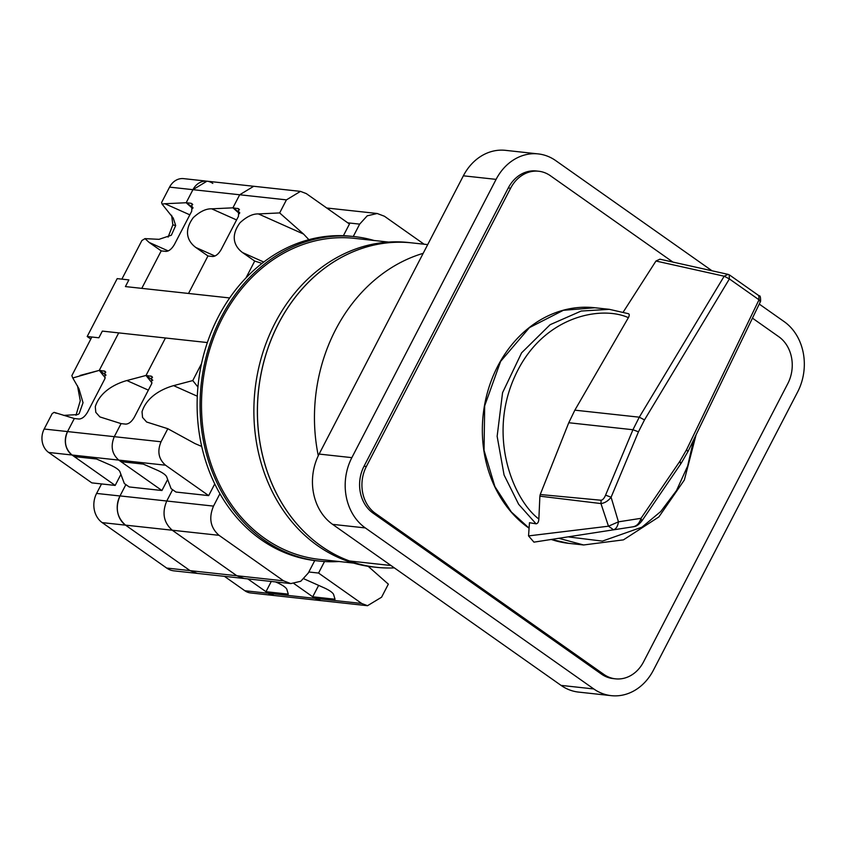 <?xml version="1.0" encoding="UTF-8"?>
<svg xmlns="http://www.w3.org/2000/svg" width="846" height="846" viewBox="0 0 846 846"><rect width="100%" height="100%" fill="white"/><g stroke="black" fill="none" stroke-linecap="round" stroke-linejoin="round"><path stroke-width="1.27" d="M149.076 242.39L145.004 238.625L141.885 240.518L121.866 279.138L128.878 279.899L125.42 286.583L141.779 288.359L161.216 250.871L149.076 242.39L168.206 250.924M239.513 213.668L232.914 207.83L238.72 208.751L238.445 216.354L221.134 249.623C218.511 254.075 215.677 256.37 212.632 256.497L207.947 255.989L188.531 293.456L229.678 297.951L125.42 286.583L128.878 279.899L117.192 278.63L87.191 336.507L90.808 339.056M224.433 576.348L244.832 590.73A17.174 14.371 96.2 0 0 250.659 592.961L274.03 595.51A17.174 14.371 96.2 0 1 268.203 593.279L247.804 578.897M189.842 214.842L164.949 203.738L186.162 202.733L190.836 203.241L192.74 204.584M212.811 183.423A17.174 14.371 96.2 0 0 206.984 181.181L183.614 178.633A17.174 14.371 96.2 0 0 169.56 187.125L161.597 202.501L162.062 204.066L173.229 218.056L175.693 225.575L171.347 235.22L158.995 239.333L145.004 238.625M162.062 204.066L164.949 203.738M105.232 377.845L99.268 370.379L72.777 377.972L78.964 388.758L83.035 402.728L79.133 413.705L77.716 414.582L63.63 415.386M56.238 413.208L54.599 412.584M120.915 474.384L115.183 485.424L72.037 455.011L48.666 452.462A17.174 14.371 96.2 0 1 44.172 429.028L52.145 413.652L54.091 412.351L74.321 418.516L67.543 431.576A17.174 14.371 96.2 0 0 72.037 455.011C65.153 448.898 63.662 441.083 67.543 431.576L74.311 418.516L78.995 419.024C82.094 418.907 84.97 416.581 87.624 412.044L104.872 378.775L105.052 371.278L99.278 370.358L118.704 332.89L99.268 370.379L80.106 375.444M190.836 203.241L191.979 203.653L191.704 211.257L174.382 244.526C171.77 248.978 168.936 251.273 165.879 251.399L161.3 250.902M192.772 208.571L186.162 202.733L192.941 189.673L186.173 202.733L192.994 207.545M253.557 186.257L206.984 181.181A17.174 14.371 96.2 0 0 192.941 189.673L169.56 187.125M101.531 483.933L96.603 493.43L119.984 495.978L125.874 484.599L120.016 495.915C115.056 507.759 116.896 517.498 125.525 525.133L190.096 570.648L197.308 573.398L243.394 578.4M119.984 495.978A21.393 17.903 96.2 0 0 125.578 525.165L102.197 522.617L166.673 568.057A21.393 17.903 96.2 0 0 173.938 570.849L197.287 573.387M166.673 568.057L190.043 570.606L125.578 525.165M87.191 336.507L98.876 337.787L102.345 331.103L165.446 337.988L146.02 375.476L151.984 382.942M152.798 380.235L146.02 375.455L126.858 380.541C117.509 383.132 100.378 390.376 95.291 406.662L95.799 412.33L99.881 416.919L121.063 423.613L125.737 424.121C128.835 424.005 131.712 421.678 134.366 417.141L151.614 383.873L151.794 376.375L146.02 375.455L165.446 337.988L207.365 342.556L102.345 331.103L98.876 337.787L91.865 337.015L71.847 375.635L72.777 377.972M168.111 237.102L172.848 224.877L171.622 215.286M76.003 415.28L80.275 400.74L77.494 385.787M48.666 452.462L91.812 482.876L115.183 485.424M96.603 493.43A21.393 17.903 96.2 0 0 102.197 522.617M208.042 256L195.828 247.487C190.022 243.257 181.816 233.242 193.258 217.655C199.91 211.542 206.054 208.602 211.69 208.835L232.914 207.83L239.682 194.77L232.914 207.83L239.746 212.642M236.584 219.939L211.69 208.835M207.947 255.989L188.531 293.456L141.779 288.359L161.205 250.892M206.984 181.181L192.941 189.673L239.682 194.77L253.726 186.279L239.682 194.77L286.434 199.868L279.656 212.928L303.577 234.067L258.442 213.932L279.656 212.928M253.863 186.289L300.309 191.355M424.1 244.208L384.412 216.238L377.2 213.499L330.342 208.391M214.747 483.923L208.676 495.619L175.957 492.044L171.072 488.607L166.567 476.584C165.467 474.701 162.517 472.639 157.726 470.408L143.312 464.105L121.02 461.683L118.778 460.108L72.037 455.011L74.268 456.586L96.56 459.008L110.974 465.311C115.765 467.542 118.715 469.604 119.825 471.486L124.33 483.51L129.216 486.947L161.935 490.521L118.778 460.108C111.905 453.985 110.403 446.18 114.295 436.673L121.063 423.613L114.295 436.673L44.172 429.028M219.918 493.736L213.509 506.109C208.55 517.953 210.39 527.693 219.019 535.317L172.267 530.231C163.638 522.595 161.808 512.856 166.757 501.012L172.626 489.697L166.757 501.012L120.016 495.915M99.278 370.358L106.057 375.138M167.656 479.481L161.935 490.521M271.28 581.456L265.972 591.703L288.285 594.146L286.826 589.25C285.821 587.431 282.945 585.379 278.175 583.095L275.542 581.921M213.509 506.109L166.757 501.012C161.808 512.856 163.648 522.595 172.267 530.231L236.848 575.745L244.06 578.484L290.802 583.581L300.785 581.265L308.335 572.953L314.744 560.581M265.972 591.703L274.03 595.51L320.655 600.597M293.985 583.592L314.955 598.376L320.951 600.628M262.017 263.392L254.709 261.065L242.569 252.584C236.764 248.343 228.568 238.339 240.01 222.752C246.662 216.639 252.806 213.7 258.442 213.932M308.885 239.682L303.577 234.067M197.932 387.034L192.761 380.573L173.599 385.639C164.261 388.229 147.119 395.473 142.033 411.759L142.54 417.427L146.633 422.017L167.815 428.711L194.971 443.568L201.708 446.445M254.709 261.065L245.964 277.943M343.391 235.717L349.461 224.021L306.305 193.607L300.478 191.376L286.434 199.868M377.2 213.499L367.227 215.815L359.666 224.127L353.268 236.489M326.704 207.989L330.458 208.402L327.275 208.391M192.761 380.573L201.507 363.695M208.676 495.619L165.53 465.205C158.583 459.103 157.092 451.299 161.036 441.771L167.815 428.711M318.635 585.39L312.713 596.8L335.027 599.243L333.567 594.347C332.573 592.528 329.697 590.476 324.927 588.192L303.957 578.844M368.158 566.302L388.346 584.152L381.578 597.213L367.524 605.704L361.697 603.473L314.955 598.376L320.782 600.607L367.397 605.694M125.525 525.133L172.267 530.231L236.848 575.745L190.096 570.648M219.019 535.317L283.59 580.842L290.802 583.581M312.713 596.8L314.955 598.376L244.832 590.73M324.515 561.533L318.551 573.059L361.697 603.473M318.551 573.059L308.832 571.991M339.098 561.511A163.183 136.544 -83.8 0 1 319.259 561.078A163.183 136.544 -83.8 0 1 263.867 539.854A163.183 136.544 -83.8 0 1 208.19 349.514A163.183 136.544 -83.8 0 1 354.633 236.637A163.183 136.544 -83.8 0 1 374.091 240.486M319.259 561.078L316.319 560.761A163.183 136.544 -83.8 0 1 260.917 539.526A163.183 136.544 -83.8 0 1 205.24 349.197A163.183 136.544 -83.8 0 1 351.682 236.32L354.633 236.637M388.61 242.072L354.442 238.35A161.459 135.106 96.2 0 0 202.628 384.221A161.459 135.106 96.2 0 0 319.45 559.375L353.617 563.098M427.706 244.61L411.991 242.897A163.183 136.544 96.2 0 0 265.549 355.764A163.183 136.544 96.2 0 0 321.226 546.104A163.183 136.544 96.2 0 0 349.525 560.983L390.979 565.509M394.342 567.878A163.183 136.544 -83.8 0 1 376.576 567.328A163.183 136.544 -83.8 0 1 321.173 546.093A163.183 136.544 -83.8 0 1 265.485 355.785A163.183 136.544 -83.8 0 1 411.896 242.887L408.438 242.506A163.183 136.544 -83.8 0 0 261.996 355.383A163.183 136.544 -83.8 0 0 317.673 545.712A163.183 136.544 -83.8 0 0 373.065 566.947L376.576 567.328M423.18 253.335A163.183 136.544 96.2 0 0 318.297 455.751M368.93 357.985L369.765 356.388M712.025 270.783L555.716 160.613A51.532 43.125 96.2 0 0 538.225 153.909A51.532 43.125 96.2 0 0 496.094 179.373L351.851 457.644A51.532 43.125 96.2 0 0 365.324 527.925L593.776 688.951A51.532 43.125 96.2 0 0 611.277 695.655A51.532 43.125 96.2 0 0 653.408 670.191L797.651 391.931A51.532 43.125 96.2 0 0 784.179 321.639L759.253 304.074M672.898 262.07L550.365 175.714A34.358 28.743 96.2 0 0 538.701 171.241L536.364 170.987A34.358 28.743 96.2 0 0 508.277 187.96L364.034 466.231A34.358 28.743 96.2 0 0 373.012 513.088L601.474 674.114A34.358 28.743 96.2 0 0 613.139 678.587L615.476 678.841A34.358 28.743 96.2 0 0 643.563 661.858L787.806 383.598A34.358 28.743 96.2 0 0 778.817 336.74L752.454 318.149M538.225 153.909L505.506 150.345A51.532 43.125 96.2 0 0 463.365 175.809L319.122 454.069A51.532 43.125 96.2 0 0 332.605 524.361L561.057 685.387A51.532 43.125 96.2 0 0 578.548 692.091L611.277 695.655M538.701 171.241A34.358 28.743 96.2 0 0 510.614 188.214L366.371 466.484A34.358 28.743 96.2 0 0 375.349 513.342L603.811 674.368A34.358 28.743 96.2 0 0 615.476 678.841M594.727 307.733A118.525 99.172 96.2 0 0 594.611 307.722A118.525 99.172 96.2 0 0 488.237 389.71A118.525 99.172 96.2 0 0 528.687 527.946A118.525 99.172 96.2 0 0 529.088 528.232M551.465 539.537A118.525 99.172 96.2 0 0 568.914 543.375L551.581 539.526M528.539 535.909L533.942 542.149L613.583 529.808L608.475 526.201L528.539 535.909L529.48 522.712L536.068 523.822C537.728 523.621 538.659 522.024 538.86 519.032C514.199 500.631 487.074 437.71 514.696 376.724C542.011 315.621 601.443 305.353 628.388 317.673C629.572 315.357 629.519 314.014 628.229 313.655L609.332 309.329L581.181 311.042L550.112 324.705L521.591 352.835L502.556 392.713L497.141 436.314L504.079 475.018L518.64 504.269L536.068 523.822M693.593 439.952L687.682 465.977L676.504 490.564L660.768 511.502L641.977 527.164L602.373 541.112L568.66 536.946M594.611 307.722L609.332 309.329L628.229 313.655M641.543 520.502L641.004 518.323L618.447 521.834C617.802 526.191 616.174 528.845 613.583 529.808L615.74 529.48M623.248 312.047L655.967 261.023L724.176 276.208L639.28 417.184L632.945 429.736L605.577 495.143C604.287 498.22 602.786 499.923 601.083 500.25L540.234 494.519L568.766 422.736L574.857 410.162L628.388 317.673M538.86 519.032L539.885 496.168L600.967 503.571L608.475 526.201L618.447 521.834L611.098 497.237L638.466 431.82L644.493 419.902L729.389 278.926L759.01 299.801C760.766 300.965 761.062 301.493 759.877 301.366M540.234 494.519L539.885 496.168M655.967 261.023L659.891 259.183L728.057 274.358L724.176 276.208L729.389 278.926L729.189 274.865L728.057 274.358L729.59 275.035L759.211 295.91C760.173 295.37 760.639 297.168 760.596 301.292L688.21 451.087L681.263 463.122L642.283 520.364C639.481 524.097 636.827 526.17 634.32 526.603M687.491 451.161L686.614 449.596L679.983 461.091L641.004 518.323C639.523 523.029 637.08 525.8 633.675 526.624M686.614 449.596L759.01 299.801L758.809 295.73M601.083 500.25L600.967 503.571C604.816 503.032 608.189 500.917 611.098 497.237L605.577 495.143M172.848 224.877L175.693 225.575M214.947 256.021L195.828 247.487M148.367 390.133L126.858 380.541M103.952 370.865L105.792 372.166M237.589 208.338L239.481 209.681M263.772 262.049L242.569 252.584M359.666 224.127L347.769 222.836M197.298 396.214L173.599 385.639M161.036 441.771L114.295 436.673M165.53 465.205L118.778 460.108M150.704 375.962L152.534 377.263M283.59 580.842L236.848 575.745M593.776 688.951L561.057 685.387M496.094 179.373L463.365 175.809M351.851 457.644L319.122 454.069M365.324 527.925L332.605 524.361M603.811 674.368L601.474 674.114M510.614 188.214L508.277 187.96M366.371 466.484L364.034 466.231M375.349 513.342L373.012 513.088M559.058 538.394L583.645 544.972L569.157 543.396M594.844 307.754L563.362 310.302L529.437 327.624L500.61 361.401L484.673 405.858L484.049 450.368L494.899 486.587L511.333 511.989L528.919 527.978M679.983 461.091L680.522 463.27M644.493 419.902L639.28 417.184L574.857 410.162M568.766 422.736L632.945 429.736L638.466 431.82M696.089 434.781L684.361 479.989L658.844 516.959L623.428 539.864L583.645 544.972M612.187 530.04L634.31 526.603"/></g></svg>
